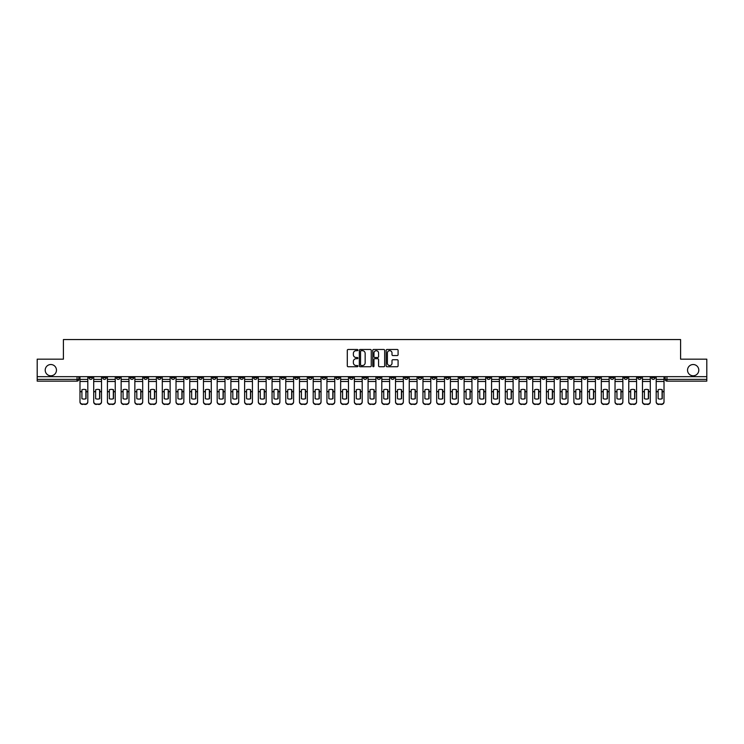 <?xml version="1.0" encoding="UTF-8"?>
<svg xmlns="http://www.w3.org/2000/svg" width="744" height="744" viewBox="0 0 744 744"><rect width="100%" height="100%" fill="white"/><g stroke="black" fill="none" stroke-linecap="round" stroke-linejoin="round"><path stroke-width="1.12" d="M357.929 350.08A0.605 0.605 0 0 0 357.325 349.475L348.155 349.475A0.865 0.865 0 0 0 347.29 350.34L347.29 365.871A0.865 0.865 0 0 0 348.155 366.736L357.325 366.736A0.605 0.605 0 0 0 357.929 366.132A0.605 0.605 0 0 0 357.325 365.527L356.134 365.527A2.762 2.762 0 0 1 353.372 362.765L353.372 361.472A2.762 2.762 0 0 1 356.134 358.71L357.325 358.71A0.605 0.605 0 0 0 357.929 358.106A0.605 0.605 0 0 0 357.325 357.501L356.134 357.501A2.762 2.762 0 0 1 353.372 354.739L353.372 353.447A2.762 2.762 0 0 1 356.134 350.684L357.325 350.684A0.605 0.605 0 0 0 357.929 350.08M687.54 370.149A5.627 5.627 0 0 0 693.166 375.785A5.627 5.627 0 0 0 698.793 370.149A5.627 5.627 0 0 0 693.166 364.523A5.627 5.627 0 0 0 687.54 370.149M45.207 370.149A5.627 5.627 0 0 0 50.834 375.785A5.627 5.627 0 0 0 56.46 370.149A5.627 5.627 0 0 0 50.834 364.523A5.627 5.627 0 0 0 45.207 370.149M637.766 376.659L637.766 377.627L641.281 377.627A1.758 1.758 0 0 1 639.524 379.384A1.758 1.758 0 0 1 637.766 377.627L637.766 376.659M541.734 376.659L541.734 377.627L545.25 377.627A1.758 1.758 0 0 1 543.492 379.384A1.758 1.758 0 0 1 541.734 377.627L541.734 376.659M473.138 376.659L473.138 377.627L476.653 377.627A1.758 1.758 0 0 1 474.895 379.384A1.758 1.758 0 0 1 473.138 377.627L473.138 376.659M459.42 377.627L459.42 376.659L459.42 377.627A1.758 1.758 0 0 0 461.178 379.384A1.758 1.758 0 0 1 459.42 377.627L462.935 377.627A1.758 1.758 0 0 1 461.178 379.384M431.976 376.659L431.976 377.627L435.491 377.627A1.758 1.758 0 0 1 433.733 379.384A1.758 1.758 0 0 1 431.976 377.627L431.976 376.659M418.258 377.627L418.258 376.659L418.258 377.627A1.758 1.758 0 0 0 420.016 379.384A1.758 1.758 0 0 1 418.258 377.627L421.774 377.627A1.758 1.758 0 0 1 420.016 379.384M404.541 377.627L404.541 376.659L404.541 377.627A1.758 1.758 0 0 0 406.298 379.384A1.758 1.758 0 0 1 404.541 377.627L408.056 377.627A1.758 1.758 0 0 1 406.298 379.384A1.758 1.758 0 0 0 408.056 377.627A1.758 1.758 0 0 1 406.298 379.384M363.379 377.627L363.379 376.659L363.379 377.627A1.758 1.758 0 0 0 365.137 379.384A1.758 1.758 0 0 1 363.379 377.627L366.904 377.627A1.758 1.758 0 0 1 365.137 379.384M349.661 376.659L349.661 377.627L353.177 377.627A1.758 1.758 0 0 1 351.419 379.384A1.758 1.758 0 0 1 349.661 377.627L349.661 376.659M335.944 376.659L335.944 377.627L339.459 377.627A1.758 1.758 0 0 1 337.702 379.384A1.758 1.758 0 0 1 335.944 377.627L335.944 376.659M322.226 376.659L322.226 377.627L325.742 377.627A1.758 1.758 0 0 1 323.984 379.384A1.758 1.758 0 0 1 322.226 377.627L322.226 376.659M308.509 377.627L308.509 376.659L308.509 377.627A1.758 1.758 0 0 0 310.267 379.384A1.758 1.758 0 0 1 308.509 377.627L312.024 377.627A1.758 1.758 0 0 1 310.267 379.384M281.065 376.659L281.065 377.627L284.58 377.627A1.758 1.758 0 0 1 282.822 379.384A1.758 1.758 0 0 1 281.065 377.627L281.065 376.659M267.347 377.627L267.347 376.659L267.347 377.627A1.758 1.758 0 0 0 269.105 379.384A1.758 1.758 0 0 1 267.347 377.627L270.863 377.627A1.758 1.758 0 0 1 269.105 379.384A1.758 1.758 0 0 0 270.863 377.627A1.758 1.758 0 0 1 269.105 379.384M185.033 376.659L185.033 377.627L188.548 377.627A1.758 1.758 0 0 1 186.791 379.384A1.758 1.758 0 0 1 185.033 377.627L185.033 376.659M171.315 376.659L171.315 377.627L174.831 377.627A1.758 1.758 0 0 1 173.073 379.384A1.758 1.758 0 0 1 171.315 377.627L171.315 376.659M157.598 376.659L157.598 377.627L161.113 377.627A1.758 1.758 0 0 1 159.356 379.384A1.758 1.758 0 0 1 157.598 377.627L157.598 376.659M130.154 376.659L130.154 377.627L133.678 377.627A1.758 1.758 0 0 1 131.911 379.384A1.758 1.758 0 0 1 130.154 377.627L130.154 376.659M116.436 376.659L116.436 377.627L119.951 377.627A1.758 1.758 0 0 1 118.194 379.384A1.758 1.758 0 0 1 116.436 377.627L116.436 376.659M397.231 355.558A0.865 0.865 0 0 0 398.087 354.693L398.087 350.34A0.865 0.865 0 0 0 397.231 349.475L387.038 349.475A0.865 0.865 0 0 0 386.183 350.34L386.183 365.871A0.865 0.865 0 0 0 387.038 366.736L397.231 366.736A0.865 0.865 0 0 0 398.087 365.871L398.087 360.608A0.865 0.865 0 0 0 397.231 359.743L392.869 359.743A0.865 0.865 0 0 0 392.004 360.608L392.004 363.221A2.306 2.306 0 0 1 389.698 365.527A2.306 2.306 0 0 1 387.392 363.221L387.392 352.991A2.306 2.306 0 0 1 389.698 350.684A2.306 2.306 0 0 1 392.004 352.991L392.004 354.693A0.865 0.865 0 0 0 392.869 355.558L397.231 355.558M37.2 376.659L37.2 359.157L63.407 359.157L63.407 339.552L680.593 339.552L680.593 359.157L706.8 359.157L706.8 376.659L37.2 376.659L37.2 379.384L78.799 379.384L78.799 376.659L78.799 379.384A1.758 1.758 0 0 1 77.041 381.142L37.2 381.142L37.2 379.384M371.247 350.34A0.865 0.865 0 0 0 370.382 349.475L360.198 349.475A0.865 0.865 0 0 0 359.333 350.34L359.333 365.871A0.865 0.865 0 0 0 360.198 366.736L370.382 366.736A0.865 0.865 0 0 0 371.247 365.871L371.247 350.34M373.618 349.475L383.802 349.475A0.865 0.865 0 0 1 384.667 350.34L384.667 365.871A0.865 0.865 0 0 1 383.802 366.736L379.449 366.736A0.865 0.865 0 0 1 378.584 365.871L378.584 359.575A0.865 0.865 0 0 0 377.719 358.71L374.827 358.71A0.865 0.865 0 0 0 373.962 359.575L373.962 366.132A0.605 0.605 0 0 1 373.358 366.736A0.605 0.605 0 0 1 372.753 366.132L372.753 350.34A0.865 0.865 0 0 1 373.618 349.475M665.201 376.659L665.201 379.384L706.8 379.384L706.8 381.142L666.959 381.142A1.758 1.758 0 0 1 665.201 379.384M706.8 376.659L706.8 379.384M654.999 376.659L654.999 377.627A1.758 1.758 0 0 1 653.241 379.384A1.758 1.758 0 0 1 651.484 377.627A1.758 1.758 0 0 0 653.241 379.384A1.758 1.758 0 0 0 654.999 377.627A1.758 1.758 0 0 1 653.241 379.384M651.484 376.659L651.484 377.627L654.999 377.627M641.281 376.659L641.281 377.627M627.564 376.659L627.564 377.627A1.758 1.758 0 0 1 625.806 379.384A1.758 1.758 0 0 1 624.049 377.627L627.564 377.627M624.049 376.659L624.049 377.627M613.846 376.659L613.846 377.627A1.758 1.758 0 0 1 612.089 379.384A1.758 1.758 0 0 1 610.322 377.627L613.846 377.627A1.758 1.758 0 0 1 612.089 379.384A1.758 1.758 0 0 0 613.846 377.627L613.846 376.659M610.322 376.659L610.322 377.627M600.129 376.659L600.129 377.627A1.758 1.758 0 0 1 598.362 379.384A1.758 1.758 0 0 1 596.604 377.627A1.758 1.758 0 0 0 598.362 379.384M596.604 376.659L596.604 377.627L600.129 377.627M586.402 376.659L586.402 377.627A1.758 1.758 0 0 1 584.644 379.384A1.758 1.758 0 0 1 582.887 377.627L586.402 377.627A1.758 1.758 0 0 1 584.644 379.384A1.758 1.758 0 0 0 586.402 377.627M582.887 376.659L582.887 377.627M572.685 376.659L572.685 377.627A1.758 1.758 0 0 1 570.927 379.384A1.758 1.758 0 0 1 569.169 377.627A1.758 1.758 0 0 0 570.927 379.384M569.169 376.659L569.169 377.627L572.685 377.627M558.967 376.659L558.967 377.627A1.758 1.758 0 0 1 557.21 379.384A1.758 1.758 0 0 1 555.452 377.627L558.967 377.627M555.452 376.659L555.452 377.627M545.25 376.659L545.25 377.627A1.758 1.758 0 0 1 543.492 379.384A1.758 1.758 0 0 0 545.25 377.627M531.532 376.659L531.532 377.627A1.758 1.758 0 0 1 529.774 379.384A1.758 1.758 0 0 1 528.008 377.627L531.532 377.627M528.008 376.659L528.008 377.627M517.805 376.659L517.805 377.627A1.758 1.758 0 0 1 516.048 379.384A1.758 1.758 0 0 1 514.29 377.627L517.805 377.627M514.29 376.659L514.29 377.627M504.088 376.659L504.088 377.627A1.758 1.758 0 0 1 502.33 379.384A1.758 1.758 0 0 1 500.573 377.627A1.758 1.758 0 0 0 502.33 379.384M500.573 376.659L500.573 377.627L504.088 377.627M490.37 376.659L490.37 377.627A1.758 1.758 0 0 1 488.613 379.384A1.758 1.758 0 0 1 486.855 377.627L490.37 377.627M486.855 376.659L486.855 377.627M476.653 376.659L476.653 377.627L476.653 376.659M462.935 376.659L462.935 377.627M449.218 376.659L449.218 377.627A1.758 1.758 0 0 1 447.451 379.384A1.758 1.758 0 0 1 445.693 377.627L449.218 377.627A1.758 1.758 0 0 1 447.451 379.384A1.758 1.758 0 0 0 449.218 377.627L449.218 376.659M445.693 376.659L445.693 377.627M435.491 376.659L435.491 377.627A1.758 1.758 0 0 1 433.733 379.384A1.758 1.758 0 0 0 435.491 377.627L435.491 376.659M421.774 376.659L421.774 377.627L421.774 376.659M408.056 376.659L408.056 377.627M394.339 376.659L394.339 377.627A1.758 1.758 0 0 1 392.581 379.384A1.758 1.758 0 0 1 390.823 377.627L394.339 377.627A1.758 1.758 0 0 1 392.581 379.384A1.758 1.758 0 0 0 394.339 377.627M390.823 376.659L390.823 377.627M380.621 376.659L380.621 377.627A1.758 1.758 0 0 1 378.863 379.384A1.758 1.758 0 0 1 377.096 377.627A1.758 1.758 0 0 0 378.863 379.384A1.758 1.758 0 0 0 380.621 377.627A1.758 1.758 0 0 1 378.863 379.384M377.096 376.659L377.096 377.627L380.621 377.627M366.904 376.659L366.904 377.627L366.904 376.659M353.177 376.659L353.177 377.627L353.177 376.659M339.459 376.659L339.459 377.627A1.758 1.758 0 0 1 337.702 379.384A1.758 1.758 0 0 0 339.459 377.627L339.459 376.659M325.742 376.659L325.742 377.627A1.758 1.758 0 0 1 323.984 379.384A1.758 1.758 0 0 0 325.742 377.627M312.024 376.659L312.024 377.627L312.024 376.659M298.307 376.659L298.307 377.627A1.758 1.758 0 0 1 296.549 379.384A1.758 1.758 0 0 1 294.782 377.627A1.758 1.758 0 0 0 296.549 379.384M294.782 376.659L294.782 377.627L298.307 377.627M284.58 376.659L284.58 377.627A1.758 1.758 0 0 1 282.822 379.384A1.758 1.758 0 0 0 284.58 377.627L284.58 376.659M270.863 376.659L270.863 377.627M257.145 376.659L257.145 377.627A1.758 1.758 0 0 1 255.387 379.384A1.758 1.758 0 0 1 253.63 377.627L257.145 377.627M253.63 376.659L253.63 377.627M243.428 376.659L243.428 377.627A1.758 1.758 0 0 1 241.67 379.384A1.758 1.758 0 0 1 239.912 377.627L243.428 377.627M239.912 376.659L239.912 377.627M229.71 376.659L229.71 377.627A1.758 1.758 0 0 1 227.952 379.384A1.758 1.758 0 0 1 226.195 377.627L229.71 377.627M226.195 376.659L226.195 377.627M215.993 376.659L215.993 377.627A1.758 1.758 0 0 1 214.226 379.384A1.758 1.758 0 0 1 212.468 377.627L215.993 377.627M212.468 376.659L212.468 377.627M202.266 376.659L202.266 377.627A1.758 1.758 0 0 1 200.508 379.384A1.758 1.758 0 0 1 198.75 377.627L202.266 377.627M198.75 376.659L198.75 377.627M188.548 376.659L188.548 377.627L188.548 376.659M174.831 376.659L174.831 377.627M161.113 376.659L161.113 377.627L161.113 376.659M147.396 376.659L147.396 377.627A1.758 1.758 0 0 1 145.638 379.384A1.758 1.758 0 0 1 143.871 377.627L147.396 377.627M143.871 376.659L143.871 377.627M133.678 376.659L133.678 377.627M119.951 376.659L119.951 377.627L119.951 376.659M106.234 376.659L106.234 377.627A1.758 1.758 0 0 1 104.476 379.384A1.758 1.758 0 0 1 102.719 377.627L106.234 377.627M102.719 376.659L102.719 377.627M89.001 376.659L89.001 377.627L92.516 377.627L92.516 376.659L92.516 377.627A1.758 1.758 0 0 1 90.759 379.384A1.758 1.758 0 0 1 89.001 377.627A1.758 1.758 0 0 0 90.759 379.384M77.041 381.142A1.758 1.758 0 0 0 78.799 379.384A1.758 1.758 0 0 1 77.041 381.142L77.041 376.659M361.147 350.684A0.605 0.605 0 0 0 360.542 351.289L360.542 364.923A0.605 0.605 0 0 0 361.147 365.527L362.393 365.527A2.762 2.762 0 0 0 365.155 362.765L365.155 353.447A2.762 2.762 0 0 0 362.393 350.684L361.147 350.684M378.584 353.037A2.306 2.306 0 0 0 376.269 350.722A2.306 2.306 0 0 0 373.962 353.037L373.962 356.636A0.865 0.865 0 0 0 374.827 357.501L377.719 357.501A0.865 0.865 0 0 0 378.584 356.636L378.584 353.037M85.876 398.765L85.876 389.67M83.895 389.372A5.45 4.799 180 0 1 85.876 389.726M79.98 392.116L79.98 401.583A2.641 2.502 0 0 0 82.621 404.085L85.169 404.085A2.641 2.502 0 0 0 87.811 401.583L87.811 401.946A2.641 2.502 180 0 1 85.169 404.448L85.169 404.085M83.895 399.082A5.45 5.171 180 0 0 85.876 398.7M86.053 391.753L86.053 389.726A5.45 4.799 180 0 0 83.988 389.372A5.45 4.799 180 0 0 81.924 389.726L81.924 398.7A5.45 5.171 180 0 0 86.053 398.7L86.053 391.753L87.811 391.753L87.811 401.583M87.811 376.659L87.811 391.753M79.98 376.659L79.98 401.583M82.621 404.085L85.169 404.448M82.621 404.448A2.641 2.502 180 0 1 79.98 401.946M99.594 398.765L99.594 389.67M97.613 389.372A5.45 4.799 180 0 1 99.594 389.726M93.707 392.116L93.707 401.583A2.641 2.502 0 0 0 96.339 404.085L98.896 404.085A2.641 2.502 0 0 0 101.528 401.583L101.528 401.946A2.641 2.502 180 0 1 98.896 404.448L98.896 404.085M97.613 399.082A5.45 5.171 180 0 0 99.594 398.7M113.311 398.765L113.311 389.67M111.34 389.372A5.45 4.799 180 0 1 113.311 389.726M107.424 392.116L107.424 401.583A2.641 2.502 0 0 0 110.066 404.085L112.614 404.085A2.641 2.502 0 0 0 115.246 401.583L115.246 401.946A2.641 2.502 180 0 1 112.614 404.448L112.614 404.085M111.34 399.082A5.45 5.171 180 0 0 113.311 398.7M127.038 398.765L127.038 389.67M125.057 389.372A5.45 4.799 180 0 1 127.038 389.726M121.142 392.116L121.142 401.583A2.641 2.502 0 0 0 123.783 404.085L126.331 404.085A2.641 2.502 0 0 0 128.972 401.583L128.972 401.946A2.641 2.502 180 0 1 126.331 404.448L126.331 404.085M125.057 399.082A5.45 5.171 180 0 0 127.038 398.7M99.77 391.753L99.77 389.726A5.45 4.799 180 0 0 97.706 389.372A5.45 4.799 180 0 0 95.641 389.726L95.641 398.7A5.45 5.171 180 0 0 99.77 398.7L99.77 391.753L101.528 391.753L101.528 401.583M101.528 376.659L101.528 391.753M93.707 376.659L93.707 401.583M96.339 404.085L98.896 404.448M96.339 404.448A2.641 2.502 180 0 1 93.707 401.946M113.488 391.753L113.488 389.726A5.45 4.799 180 0 0 111.423 389.372A5.45 4.799 180 0 0 109.359 389.726L109.359 398.7A5.45 5.171 180 0 0 113.488 398.7L113.488 391.753L115.246 391.753L115.246 401.583M115.246 376.659L115.246 391.753M107.424 376.659L107.424 401.583M110.066 404.085L112.614 404.448M110.066 404.448A2.641 2.502 180 0 1 107.424 401.946M127.205 391.753L127.205 389.726A5.45 4.799 180 0 0 125.141 389.372A5.45 4.799 180 0 0 123.076 389.726L123.076 398.7A5.45 5.171 180 0 0 127.205 398.7L127.205 391.753L128.972 391.753L128.972 401.583M128.972 376.659L128.972 391.753M121.142 376.659L121.142 401.583M123.783 404.085L126.331 404.448M123.783 404.448A2.641 2.502 180 0 1 121.142 401.946M140.756 398.765L140.756 389.67M138.775 389.372A5.45 4.799 180 0 1 140.756 389.726M134.859 392.116L134.859 401.583A2.641 2.502 0 0 0 137.5 404.085L140.049 404.085A2.641 2.502 0 0 0 142.69 401.583L142.69 401.946A2.641 2.502 180 0 1 140.049 404.448L140.049 404.085M138.775 399.082A5.45 5.171 180 0 0 140.756 398.7M154.473 398.765L154.473 389.67M152.492 389.372A5.45 4.799 180 0 1 154.473 389.726M148.577 392.116L148.577 401.583A2.641 2.502 0 0 0 151.218 404.085L153.766 404.085A2.641 2.502 0 0 0 156.407 401.583L156.407 401.946A2.641 2.502 180 0 1 153.766 404.448L153.766 404.085M152.492 399.082A5.45 5.171 180 0 0 154.473 398.7M140.932 391.753L140.932 389.726A5.45 4.799 180 0 0 138.858 389.372A5.45 4.799 180 0 0 136.794 389.726L136.794 398.7A5.45 5.171 180 0 0 140.932 398.7L140.932 391.753L142.69 391.753L142.69 401.583M142.69 376.659L142.69 391.753M134.859 376.659L134.859 401.583M137.5 404.085L140.049 404.448M137.5 404.448A2.641 2.502 180 0 1 134.859 401.946M154.65 391.753L154.65 389.726A5.45 4.799 180 0 0 152.585 389.372A5.45 4.799 180 0 0 150.511 389.726L150.511 398.7A5.45 5.171 180 0 0 154.65 398.7L154.65 391.753L156.407 391.753L156.407 401.583M156.407 376.659L156.407 391.753M148.577 376.659L148.577 401.583M151.218 404.085L153.766 404.448M151.218 404.448A2.641 2.502 180 0 1 148.577 401.946M168.191 398.765L168.191 389.67M166.21 389.372A5.45 4.799 180 0 1 168.191 389.726M162.304 392.116L162.304 401.583A2.641 2.502 0 0 0 164.935 404.085L167.484 404.085A2.641 2.502 0 0 0 170.125 401.583L170.125 401.946A2.641 2.502 180 0 1 167.484 404.448L167.484 404.085M166.21 399.082A5.45 5.171 180 0 0 168.191 398.7M181.908 398.765L181.908 389.67M179.936 389.372A5.45 4.799 180 0 1 181.908 389.726M176.021 392.116L176.021 401.583A2.641 2.502 0 0 0 178.653 404.085L181.21 404.085A2.641 2.502 0 0 0 183.842 401.583L183.842 401.946A2.641 2.502 180 0 1 181.21 404.448L181.21 404.085M179.936 399.082A5.45 5.171 180 0 0 181.908 398.7M195.626 398.765L195.626 389.67M193.654 389.372A5.45 4.799 180 0 1 195.626 389.726M189.739 392.116L189.739 401.583A2.641 2.502 0 0 0 192.38 404.085L194.928 404.085A2.641 2.502 0 0 0 197.56 401.583L197.56 401.946A2.641 2.502 180 0 1 194.928 404.448L194.928 404.085M193.654 399.082A5.45 5.171 180 0 0 195.626 398.7M209.352 398.765L209.352 389.67M207.371 389.372A5.45 4.799 180 0 1 209.352 389.726M203.456 392.116L203.456 401.583A2.641 2.502 0 0 0 206.097 404.085L208.645 404.085A2.641 2.502 0 0 0 211.287 401.583L211.287 401.946A2.641 2.502 180 0 1 208.645 404.448L208.645 404.085M207.371 399.082A5.45 5.171 180 0 0 209.352 398.7M223.07 398.765L223.07 389.67M221.089 389.372A5.45 4.799 180 0 1 223.07 389.726M217.174 392.116L217.174 401.583A2.641 2.502 0 0 0 219.815 404.085L222.363 404.085A2.641 2.502 0 0 0 225.004 401.583L225.004 401.946A2.641 2.502 180 0 1 222.363 404.448L222.363 404.085M221.089 399.082A5.45 5.171 180 0 0 223.07 398.7M236.787 398.765L236.787 389.67M234.806 389.372A5.45 4.799 180 0 1 236.787 389.726M230.891 392.116L230.891 401.583A2.641 2.502 0 0 0 233.532 404.085L236.081 404.085A2.641 2.502 0 0 0 238.722 401.583L238.722 401.946A2.641 2.502 180 0 1 236.081 404.448L236.081 404.085M234.806 399.082A5.45 5.171 180 0 0 236.787 398.7M250.505 398.765L250.505 389.67M248.524 389.372A5.45 4.799 180 0 1 250.505 389.726M244.618 392.116L244.618 401.583A2.641 2.502 0 0 0 247.25 404.085L249.807 404.085A2.641 2.502 0 0 0 252.439 401.583L252.439 401.946A2.641 2.502 180 0 1 249.807 404.448L249.807 404.085M248.524 399.082A5.45 5.171 180 0 0 250.505 398.7M264.222 398.765L264.222 389.67M262.251 389.372A5.45 4.799 180 0 1 264.222 389.726M258.335 392.116L258.335 401.583A2.641 2.502 0 0 0 260.967 404.085L263.525 404.085A2.641 2.502 0 0 0 266.157 401.583L266.157 401.946A2.641 2.502 180 0 1 263.525 404.448L263.525 404.085M262.251 399.082A5.45 5.171 180 0 0 264.222 398.7M168.367 391.753L168.367 389.726A5.45 4.799 180 0 0 166.303 389.372A5.45 4.799 180 0 0 164.238 389.726L164.238 398.7A5.45 5.171 180 0 0 168.367 398.7L168.367 391.753L170.125 391.753L170.125 401.583M170.125 376.659L170.125 391.753M162.304 376.659L162.304 401.583M164.935 404.085L167.484 404.448M164.935 404.448A2.641 2.502 180 0 1 162.304 401.946M182.085 391.753L182.085 389.726A5.45 4.799 180 0 0 180.02 389.372A5.45 4.799 180 0 0 177.956 389.726L177.956 398.7A5.45 5.171 180 0 0 182.085 398.7L182.085 391.753L183.842 391.753L183.842 401.583M183.842 376.659L183.842 391.753M176.021 376.659L176.021 401.583M178.653 404.085L181.21 404.448M178.653 404.448A2.641 2.502 180 0 1 176.021 401.946M195.802 391.753L195.802 389.726A5.45 4.799 180 0 0 193.738 389.372A5.45 4.799 180 0 0 191.673 389.726L191.673 398.7A5.45 5.171 180 0 0 195.802 398.7L195.802 391.753L197.56 391.753L197.56 401.583M197.56 376.659L197.56 391.753M189.739 376.659L189.739 401.583M192.38 404.085L194.928 404.448M192.38 404.448A2.641 2.502 180 0 1 189.739 401.946M209.529 391.753L209.529 389.726A5.45 4.799 180 0 0 207.455 389.372A5.45 4.799 180 0 0 205.391 389.726L205.391 398.7A5.45 5.171 180 0 0 209.529 398.7L209.529 391.753L211.287 391.753L211.287 401.583M211.287 376.659L211.287 391.753M203.456 376.659L203.456 401.583M206.097 404.085L208.645 404.448M206.097 404.448A2.641 2.502 180 0 1 203.456 401.946M223.247 391.753L223.247 389.726A5.45 4.799 180 0 0 221.182 389.372A5.45 4.799 180 0 0 219.108 389.726L219.108 398.7A5.45 5.171 180 0 0 223.247 398.7L223.247 391.753L225.004 391.753L225.004 401.583M225.004 376.659L225.004 391.753M217.174 376.659L217.174 401.583M219.815 404.085L222.363 404.448M219.815 404.448A2.641 2.502 180 0 1 217.174 401.946M236.964 391.753L236.964 389.726A5.45 4.799 180 0 0 234.899 389.372A5.45 4.799 180 0 0 232.826 389.726L232.826 398.7A5.45 5.171 180 0 0 236.964 398.7L236.964 391.753L238.722 391.753L238.722 401.583M238.722 376.659L238.722 391.753M230.891 376.659L230.891 401.583M233.532 404.085L236.081 404.448M233.532 404.448A2.641 2.502 180 0 1 230.891 401.946M250.682 391.753L250.682 389.726A5.45 4.799 180 0 0 248.617 389.372A5.45 4.799 180 0 0 246.552 389.726L246.552 398.7A5.45 5.171 180 0 0 250.682 398.7L250.682 391.753L252.439 391.753L252.439 401.583M252.439 376.659L252.439 391.753M244.618 376.659L244.618 401.583M247.25 404.085L249.807 404.448M247.25 404.448A2.641 2.502 180 0 1 244.618 401.946M264.399 391.753L264.399 389.726A5.45 4.799 180 0 0 262.334 389.372A5.45 4.799 180 0 0 260.27 389.726L260.27 398.7A5.45 5.171 180 0 0 264.399 398.7L264.399 391.753L266.157 391.753L266.157 401.583M266.157 376.659L266.157 391.753M258.335 376.659L258.335 401.583M260.967 404.085L263.525 404.448M260.967 404.448A2.641 2.502 180 0 1 258.335 401.946M277.949 398.765L277.949 389.67M275.968 389.372A5.45 4.799 180 0 1 277.949 389.726M272.053 392.116L272.053 401.583A2.641 2.502 0 0 0 274.694 404.085L277.242 404.085A2.641 2.502 0 0 0 279.884 401.583L279.884 401.946A2.641 2.502 180 0 1 277.242 404.448L277.242 404.085M275.968 399.082A5.45 5.171 180 0 0 277.949 398.7M291.667 398.765L291.667 389.67M289.686 389.372A5.45 4.799 180 0 1 291.667 389.726M285.77 392.116L285.77 401.583A2.641 2.502 0 0 0 288.412 404.085L290.96 404.085A2.641 2.502 0 0 0 293.601 401.583L293.601 401.946A2.641 2.502 180 0 1 290.96 404.448L290.96 404.085M289.686 399.082A5.45 5.171 180 0 0 291.667 398.7M305.384 398.765L305.384 389.67M303.403 389.372A5.45 4.799 180 0 1 305.384 389.726M299.488 392.116L299.488 401.583A2.641 2.502 0 0 0 302.129 404.085L304.677 404.085A2.641 2.502 0 0 0 307.319 401.583L307.319 401.946A2.641 2.502 180 0 1 304.677 404.448L304.677 404.085M303.403 399.082A5.45 5.171 180 0 0 305.384 398.7M319.102 398.765L319.102 389.67M317.121 389.372A5.45 4.799 180 0 1 319.102 389.726M313.205 392.116L313.205 401.583A2.641 2.502 0 0 0 315.847 404.085L318.395 404.085A2.641 2.502 0 0 0 321.036 401.583L321.036 401.946A2.641 2.502 180 0 1 318.395 404.448L318.395 404.085M317.121 399.082A5.45 5.171 180 0 0 319.102 398.7M332.819 398.765L332.819 389.67M330.838 389.372A5.45 4.799 180 0 1 332.819 389.726M326.932 392.116L326.932 401.583A2.641 2.502 0 0 0 329.564 404.085L332.122 404.085A2.641 2.502 0 0 0 334.754 401.583L334.754 401.946A2.641 2.502 180 0 1 332.122 404.448L332.122 404.085M330.838 399.082A5.45 5.171 180 0 0 332.819 398.7M346.537 398.765L346.537 389.67M344.565 389.372A5.45 4.799 180 0 1 346.537 389.726M340.65 392.116L340.65 401.583A2.641 2.502 0 0 0 343.291 404.085L345.839 404.085A2.641 2.502 0 0 0 348.471 401.583L348.471 401.946A2.641 2.502 180 0 1 345.839 404.448L345.839 404.085M344.565 399.082A5.45 5.171 180 0 0 346.537 398.7M360.263 398.765L360.263 389.67M358.283 389.372A5.45 4.799 180 0 1 360.263 389.726M354.367 392.116L354.367 401.583A2.641 2.502 0 0 0 357.008 404.085L359.557 404.085A2.641 2.502 0 0 0 362.198 401.583L362.198 401.946A2.641 2.502 180 0 1 359.557 404.448L359.557 404.085M358.283 399.082A5.45 5.171 180 0 0 360.263 398.7M373.981 398.765L373.981 389.67M372 389.372A5.45 4.799 180 0 1 373.981 389.726M368.085 392.116L368.085 401.583A2.641 2.502 0 0 0 370.726 404.085L373.274 404.085A2.641 2.502 0 0 0 375.915 401.583L375.915 401.946A2.641 2.502 180 0 1 373.274 404.448L373.274 404.085M372 399.082A5.45 5.171 180 0 0 373.981 398.7M387.698 398.765L387.698 389.67M385.718 389.372A5.45 4.799 180 0 1 387.698 389.726M381.802 392.116L381.802 401.583A2.641 2.502 0 0 0 384.443 404.085L386.992 404.085A2.641 2.502 0 0 0 389.633 401.583L389.633 401.946A2.641 2.502 180 0 1 386.992 404.448L386.992 404.085M385.718 399.082A5.45 5.171 180 0 0 387.698 398.7M401.416 398.765L401.416 389.67M399.435 389.372A5.45 4.799 180 0 1 401.416 389.726M395.529 392.116L395.529 401.583A2.641 2.502 0 0 0 398.161 404.085L400.709 404.085A2.641 2.502 0 0 0 403.35 401.583L403.35 401.946A2.641 2.502 180 0 1 400.709 404.448L400.709 404.085M399.435 399.082A5.45 5.171 180 0 0 401.416 398.7M415.133 398.765L415.133 389.67M413.162 389.372A5.45 4.799 180 0 1 415.133 389.726M409.247 392.116L409.247 401.583A2.641 2.502 0 0 0 411.878 404.085L414.436 404.085A2.641 2.502 0 0 0 417.068 401.583L417.068 401.946A2.641 2.502 180 0 1 414.436 404.448L414.436 404.085M413.162 399.082A5.45 5.171 180 0 0 415.133 398.7M428.851 398.765L428.851 389.67M426.879 389.372A5.45 4.799 180 0 1 428.851 389.726M422.964 392.116L422.964 401.583A2.641 2.502 0 0 0 425.605 404.085L428.153 404.085A2.641 2.502 0 0 0 430.795 401.583L430.795 401.946A2.641 2.502 180 0 1 428.153 404.448L428.153 404.085M426.879 399.082A5.45 5.171 180 0 0 428.851 398.7M442.578 398.765L442.578 389.67M440.597 389.372A5.45 4.799 180 0 1 442.578 389.726M436.682 392.116L436.682 401.583A2.641 2.502 0 0 0 439.323 404.085L441.871 404.085A2.641 2.502 0 0 0 444.512 401.583L444.512 401.946A2.641 2.502 180 0 1 441.871 404.448L441.871 404.085M440.597 399.082A5.45 5.171 180 0 0 442.578 398.7M456.295 398.765L456.295 389.67M454.314 389.372A5.45 4.799 180 0 1 456.295 389.726M450.399 392.116L450.399 401.583A2.641 2.502 0 0 0 453.04 404.085L455.588 404.085A2.641 2.502 0 0 0 458.23 401.583L458.23 401.946A2.641 2.502 180 0 1 455.588 404.448L455.588 404.085M454.314 399.082A5.45 5.171 180 0 0 456.295 398.7M470.013 398.765L470.013 389.67M468.032 389.372A5.45 4.799 180 0 1 470.013 389.726M464.117 392.116L464.117 401.583A2.641 2.502 0 0 0 466.758 404.085L469.306 404.085A2.641 2.502 0 0 0 471.947 401.583L471.947 401.946A2.641 2.502 180 0 1 469.306 404.448L469.306 404.085M468.032 399.082A5.45 5.171 180 0 0 470.013 398.7M278.117 391.753L278.117 389.726A5.45 4.799 180 0 0 276.052 389.372A5.45 4.799 180 0 0 273.987 389.726L273.987 398.7A5.45 5.171 180 0 0 278.117 398.7L278.117 391.753L279.884 391.753L279.884 401.583M279.884 376.659L279.884 391.753M272.053 376.659L272.053 401.583M274.694 404.085L277.242 404.448M274.694 404.448A2.641 2.502 180 0 1 272.053 401.946M291.843 391.753L291.843 389.726A5.45 4.799 180 0 0 289.769 389.372A5.45 4.799 180 0 0 287.705 389.726L287.705 398.7A5.45 5.171 180 0 0 291.843 398.7L291.843 391.753L293.601 391.753L293.601 401.583M293.601 376.659L293.601 391.753M285.77 376.659L285.77 401.583M288.412 404.085L290.96 404.448M288.412 404.448A2.641 2.502 180 0 1 285.77 401.946M305.561 391.753L305.561 389.726A5.45 4.799 180 0 0 303.496 389.372A5.45 4.799 180 0 0 301.422 389.726L301.422 398.7A5.45 5.171 180 0 0 305.561 398.7L305.561 391.753L307.319 391.753L307.319 401.583M307.319 376.659L307.319 391.753M299.488 376.659L299.488 401.583M302.129 404.085L304.677 404.448M302.129 404.448A2.641 2.502 180 0 1 299.488 401.946M319.278 391.753L319.278 389.726A5.45 4.799 180 0 0 317.214 389.372A5.45 4.799 180 0 0 315.149 389.726L315.149 398.7A5.45 5.171 180 0 0 319.278 398.7L319.278 391.753L321.036 391.753L321.036 401.583M321.036 376.659L321.036 391.753M313.205 376.659L313.205 401.583M315.847 404.085L318.395 404.448M315.847 404.448A2.641 2.502 180 0 1 313.205 401.946M332.996 391.753L332.996 389.726A5.45 4.799 180 0 0 330.931 389.372A5.45 4.799 180 0 0 328.867 389.726L328.867 398.7A5.45 5.171 180 0 0 332.996 398.7L332.996 391.753L334.754 391.753L334.754 401.583M334.754 376.659L334.754 391.753M326.932 376.659L326.932 401.583M329.564 404.085L332.122 404.448M329.564 404.448A2.641 2.502 180 0 1 326.932 401.946M346.713 391.753L346.713 389.726A5.45 4.799 180 0 0 344.649 389.372A5.45 4.799 180 0 0 342.584 389.726L342.584 398.7A5.45 5.171 180 0 0 346.713 398.7L346.713 391.753L348.471 391.753L348.471 401.583M348.471 376.659L348.471 391.753M340.65 376.659L340.65 401.583M343.291 404.085L345.839 404.448M343.291 404.448A2.641 2.502 180 0 1 340.65 401.946M360.44 391.753L360.44 389.726A5.45 4.799 180 0 0 358.366 389.372A5.45 4.799 180 0 0 356.302 389.726L356.302 398.7A5.45 5.171 180 0 0 360.44 398.7L360.44 391.753L362.198 391.753L362.198 401.583M362.198 376.659L362.198 391.753M354.367 376.659L354.367 401.583M357.008 404.085L359.557 404.448M357.008 404.448A2.641 2.502 180 0 1 354.367 401.946M374.158 391.753L374.158 389.726A5.45 4.799 180 0 0 372.084 389.372A5.45 4.799 180 0 0 370.019 389.726L370.019 398.7A5.45 5.171 180 0 0 374.158 398.7L374.158 391.753L375.915 391.753L375.915 401.583M375.915 376.659L375.915 391.753M368.085 376.659L368.085 401.583M370.726 404.085L373.274 404.448M370.726 404.448A2.641 2.502 180 0 1 368.085 401.946M387.875 391.753L387.875 389.726A5.45 4.799 180 0 0 385.811 389.372A5.45 4.799 180 0 0 383.737 389.726L383.737 398.7A5.45 5.171 180 0 0 387.875 398.7L387.875 391.753L389.633 391.753L389.633 401.583M389.633 376.659L389.633 391.753M381.802 376.659L381.802 401.583M384.443 404.085L386.992 404.448M384.443 404.448A2.641 2.502 180 0 1 381.802 401.946M401.593 391.753L401.593 389.726A5.45 4.799 180 0 0 399.528 389.372A5.45 4.799 180 0 0 397.463 389.726L397.463 398.7A5.45 5.171 180 0 0 401.593 398.7L401.593 391.753L403.35 391.753L403.35 401.583M403.35 376.659L403.35 391.753M395.529 376.659L395.529 401.583M398.161 404.085L400.709 404.448M398.161 404.448A2.641 2.502 180 0 1 395.529 401.946M415.31 391.753L415.31 389.726A5.45 4.799 180 0 0 413.246 389.372A5.45 4.799 180 0 0 411.181 389.726L411.181 398.7A5.45 5.171 180 0 0 415.31 398.7L415.31 391.753L417.068 391.753L417.068 401.583M417.068 376.659L417.068 391.753M409.247 376.659L409.247 401.583M411.878 404.085L414.436 404.448M411.878 404.448A2.641 2.502 180 0 1 409.247 401.946M429.028 391.753L429.028 389.726A5.45 4.799 180 0 0 426.963 389.372A5.45 4.799 180 0 0 424.898 389.726L424.898 398.7A5.45 5.171 180 0 0 429.028 398.7L429.028 391.753L430.795 391.753L430.795 401.583M430.795 376.659L430.795 391.753M422.964 376.659L422.964 401.583M425.605 404.085L428.153 404.448M425.605 404.448A2.641 2.502 180 0 1 422.964 401.946M442.754 391.753L442.754 389.726A5.45 4.799 180 0 0 440.681 389.372A5.45 4.799 180 0 0 438.616 389.726L438.616 398.7A5.45 5.171 180 0 0 442.754 398.7L442.754 391.753L444.512 391.753L444.512 401.583M444.512 376.659L444.512 391.753M436.682 376.659L436.682 401.583M439.323 404.085L441.871 404.448M439.323 404.448A2.641 2.502 180 0 1 436.682 401.946M456.472 391.753L456.472 389.726A5.45 4.799 180 0 0 454.407 389.372A5.45 4.799 180 0 0 452.333 389.726L452.333 398.7A5.45 5.171 180 0 0 456.472 398.7L456.472 391.753L458.23 391.753L458.23 401.583M458.23 376.659L458.23 391.753M450.399 376.659L450.399 401.583M453.04 404.085L455.588 404.448M453.04 404.448A2.641 2.502 180 0 1 450.399 401.946M470.189 391.753L470.189 389.726A5.45 4.799 180 0 0 468.125 389.372A5.45 4.799 180 0 0 466.051 389.726L466.051 398.7A5.45 5.171 180 0 0 470.189 398.7L470.189 391.753L471.947 391.753L471.947 401.583M471.947 376.659L471.947 391.753M464.117 376.659L464.117 401.583M466.758 404.085L469.306 404.448M466.758 404.448A2.641 2.502 180 0 1 464.117 401.946M483.73 398.765L483.73 389.67M481.749 389.372A5.45 4.799 180 0 1 483.73 389.726M477.843 392.116L477.843 401.583A2.641 2.502 0 0 0 480.475 404.085L483.033 404.085A2.641 2.502 0 0 0 485.665 401.583L485.665 401.946A2.641 2.502 180 0 1 483.033 404.448L483.033 404.085M481.749 399.082A5.45 5.171 180 0 0 483.73 398.7M483.907 391.753L483.907 389.726A5.45 4.799 180 0 0 481.842 389.372A5.45 4.799 180 0 0 479.778 389.726L479.778 398.7A5.45 5.171 180 0 0 483.907 398.7L483.907 391.753L485.665 391.753L485.665 401.583M485.665 376.659L485.665 391.753M477.843 376.659L477.843 401.583M480.475 404.085L483.033 404.448M480.475 404.448A2.641 2.502 180 0 1 477.843 401.946M497.448 398.765L497.448 389.67M495.476 389.372A5.45 4.799 180 0 1 497.448 389.726M491.561 392.116L491.561 401.583A2.641 2.502 0 0 0 494.193 404.085L496.75 404.085A2.641 2.502 0 0 0 499.382 401.583L499.382 401.946A2.641 2.502 180 0 1 496.75 404.448L496.75 404.085M495.476 399.082A5.45 5.171 180 0 0 497.448 398.7M497.624 391.753L497.624 389.726A5.45 4.799 180 0 0 495.56 389.372A5.45 4.799 180 0 0 493.495 389.726L493.495 398.7A5.45 5.171 180 0 0 497.624 398.7L497.624 391.753L499.382 391.753L499.382 401.583M499.382 376.659L499.382 391.753M491.561 376.659L491.561 401.583M494.193 404.085L496.75 404.448M494.193 404.448A2.641 2.502 180 0 1 491.561 401.946M511.175 398.765L511.175 389.67M509.194 389.372A5.45 4.799 180 0 1 511.175 389.726M505.278 392.116L505.278 401.583A2.641 2.502 0 0 0 507.92 404.085L510.468 404.085A2.641 2.502 0 0 0 513.109 401.583L513.109 401.946A2.641 2.502 180 0 1 510.468 404.448L510.468 404.085M509.194 399.082A5.45 5.171 180 0 0 511.175 398.7M511.342 391.753L511.342 389.726A5.45 4.799 180 0 0 509.277 389.372A5.45 4.799 180 0 0 507.213 389.726L507.213 398.7A5.45 5.171 180 0 0 511.342 398.7L511.342 391.753L513.109 391.753L513.109 401.583M513.109 376.659L513.109 391.753M505.278 376.659L505.278 401.583M507.92 404.085L510.468 404.448M507.92 404.448A2.641 2.502 180 0 1 505.278 401.946M524.892 398.765L524.892 389.67M522.911 389.372A5.45 4.799 180 0 1 524.892 389.726M518.996 392.116L518.996 401.583A2.641 2.502 0 0 0 521.637 404.085L524.185 404.085A2.641 2.502 0 0 0 526.826 401.583L526.826 401.946A2.641 2.502 180 0 1 524.185 404.448L524.185 404.085M522.911 399.082A5.45 5.171 180 0 0 524.892 398.7M525.069 391.753L525.069 389.726A5.45 4.799 180 0 0 522.995 389.372A5.45 4.799 180 0 0 520.93 389.726L520.93 398.7A5.45 5.171 180 0 0 525.069 398.7L525.069 391.753L526.826 391.753L526.826 401.583M526.826 376.659L526.826 391.753M518.996 376.659L518.996 401.583M521.637 404.085L524.185 404.448M521.637 404.448A2.641 2.502 180 0 1 518.996 401.946M538.61 398.765L538.61 389.67M536.629 389.372A5.45 4.799 180 0 1 538.61 389.726M532.713 392.116L532.713 401.583A2.641 2.502 0 0 0 535.355 404.085L537.903 404.085A2.641 2.502 0 0 0 540.544 401.583L540.544 401.946A2.641 2.502 180 0 1 537.903 404.448L537.903 404.085M536.629 399.082A5.45 5.171 180 0 0 538.61 398.7M538.786 391.753L538.786 389.726A5.45 4.799 180 0 0 536.722 389.372A5.45 4.799 180 0 0 534.648 389.726L534.648 398.7A5.45 5.171 180 0 0 538.786 398.7L538.786 391.753L540.544 391.753L540.544 401.583M540.544 376.659L540.544 391.753M532.713 376.659L532.713 401.583M535.355 404.085L537.903 404.448M535.355 404.448A2.641 2.502 180 0 1 532.713 401.946M552.327 398.765L552.327 389.67M550.346 389.372A5.45 4.799 180 0 1 552.327 389.726M546.44 392.116L546.44 401.583A2.641 2.502 0 0 0 549.072 404.085L551.62 404.085A2.641 2.502 0 0 0 554.261 401.583L554.261 401.946A2.641 2.502 180 0 1 551.62 404.448L551.62 404.085M550.346 399.082A5.45 5.171 180 0 0 552.327 398.7M552.504 391.753L552.504 389.726A5.45 4.799 180 0 0 550.439 389.372A5.45 4.799 180 0 0 548.375 389.726L548.375 398.7A5.45 5.171 180 0 0 552.504 398.7L552.504 391.753L554.261 391.753L554.261 401.583M554.261 376.659L554.261 391.753M546.44 376.659L546.44 401.583M549.072 404.085L551.62 404.448M549.072 404.448A2.641 2.502 180 0 1 546.44 401.946M566.044 398.765L566.044 389.67M564.064 389.372A5.45 4.799 180 0 1 566.044 389.726M560.158 392.116L560.158 401.583A2.641 2.502 0 0 0 562.789 404.085L565.347 404.085A2.641 2.502 0 0 0 567.979 401.583L567.979 401.946A2.641 2.502 180 0 1 565.347 404.448L565.347 404.085M564.064 399.082A5.45 5.171 180 0 0 566.044 398.7M566.221 391.753L566.221 389.726A5.45 4.799 180 0 0 564.157 389.372A5.45 4.799 180 0 0 562.092 389.726L562.092 398.7A5.45 5.171 180 0 0 566.221 398.7L566.221 391.753L567.979 391.753L567.979 401.583M567.979 376.659L567.979 391.753M560.158 376.659L560.158 401.583M562.789 404.085L565.347 404.448M562.789 404.448A2.641 2.502 180 0 1 560.158 401.946M579.762 398.765L579.762 389.67M577.79 389.372A5.45 4.799 180 0 1 579.762 389.726M573.875 392.116L573.875 401.583A2.641 2.502 0 0 0 576.516 404.085L579.064 404.085A2.641 2.502 0 0 0 581.696 401.583L581.696 401.946A2.641 2.502 180 0 1 579.064 404.448L579.064 404.085M577.79 399.082A5.45 5.171 180 0 0 579.762 398.7M579.939 391.753L579.939 389.726A5.45 4.799 180 0 0 577.874 389.372A5.45 4.799 180 0 0 575.809 389.726L575.809 398.7A5.45 5.171 180 0 0 579.939 398.7L579.939 391.753L581.696 391.753L581.696 401.583M581.696 376.659L581.696 391.753M573.875 376.659L573.875 401.583M576.516 404.085L579.064 404.448M576.516 404.448A2.641 2.502 180 0 1 573.875 401.946M593.489 398.765L593.489 389.67M591.508 389.372A5.45 4.799 180 0 1 593.489 389.726M587.593 392.116L587.593 401.583A2.641 2.502 0 0 0 590.234 404.085L592.782 404.085A2.641 2.502 0 0 0 595.423 401.583L595.423 401.946A2.641 2.502 180 0 1 592.782 404.448L592.782 404.085M591.508 399.082A5.45 5.171 180 0 0 593.489 398.7M593.666 391.753L593.666 389.726A5.45 4.799 180 0 0 591.592 389.372A5.45 4.799 180 0 0 589.527 389.726L589.527 398.7A5.45 5.171 180 0 0 593.666 398.7L593.666 391.753L595.423 391.753L595.423 401.583M595.423 376.659L595.423 391.753M587.593 376.659L587.593 401.583M590.234 404.085L592.782 404.448M590.234 404.448A2.641 2.502 180 0 1 587.593 401.946M607.206 398.765L607.206 389.67M605.225 389.372A5.45 4.799 180 0 1 607.206 389.726M601.31 392.116L601.31 401.583A2.641 2.502 0 0 0 603.951 404.085L606.5 404.085A2.641 2.502 0 0 0 609.141 401.583L609.141 401.946A2.641 2.502 180 0 1 606.5 404.448L606.5 404.085M605.225 399.082A5.45 5.171 180 0 0 607.206 398.7M607.383 391.753L607.383 389.726A5.45 4.799 180 0 0 605.309 389.372A5.45 4.799 180 0 0 603.245 389.726L603.245 398.7A5.45 5.171 180 0 0 607.383 398.7L607.383 391.753L609.141 391.753L609.141 401.583M609.141 376.659L609.141 391.753M601.31 376.659L601.31 401.583M603.951 404.085L606.5 404.448M603.951 404.448A2.641 2.502 180 0 1 601.31 401.946M620.924 398.765L620.924 389.67M618.943 389.372A5.45 4.799 180 0 1 620.924 389.726M615.028 392.116L615.028 401.583A2.641 2.502 0 0 0 617.669 404.085L620.217 404.085A2.641 2.502 0 0 0 622.858 401.583L622.858 401.946A2.641 2.502 180 0 1 620.217 404.448L620.217 404.085M618.943 399.082A5.45 5.171 180 0 0 620.924 398.7M621.101 391.753L621.101 389.726A5.45 4.799 180 0 0 619.036 389.372A5.45 4.799 180 0 0 616.962 389.726L616.962 398.7A5.45 5.171 180 0 0 621.101 398.7L621.101 391.753L622.858 391.753L622.858 401.583M622.858 376.659L622.858 391.753M615.028 376.659L615.028 401.583M617.669 404.085L620.217 404.448M617.669 404.448A2.641 2.502 180 0 1 615.028 401.946M634.641 398.765L634.641 389.67M632.66 389.372A5.45 4.799 180 0 1 634.641 389.726M628.754 392.116L628.754 401.583A2.641 2.502 0 0 0 631.386 404.085L633.934 404.085A2.641 2.502 0 0 0 636.576 401.583L636.576 401.946A2.641 2.502 180 0 1 633.934 404.448L633.934 404.085M632.66 399.082A5.45 5.171 180 0 0 634.641 398.7M634.818 391.753L634.818 389.726A5.45 4.799 180 0 0 632.753 389.372A5.45 4.799 180 0 0 630.689 389.726L630.689 398.7A5.45 5.171 180 0 0 634.818 398.7L634.818 391.753L636.576 391.753L636.576 401.583M636.576 376.659L636.576 391.753M628.754 376.659L628.754 401.583M631.386 404.085L633.934 404.448M631.386 404.448A2.641 2.502 180 0 1 628.754 401.946M648.359 398.765L648.359 389.67M646.387 389.372A5.45 4.799 180 0 1 648.359 389.726M642.472 392.116L642.472 401.583A2.641 2.502 0 0 0 645.104 404.085L647.661 404.085A2.641 2.502 0 0 0 650.293 401.583L650.293 401.946A2.641 2.502 180 0 1 647.661 404.448L647.661 404.085M646.387 399.082A5.45 5.171 180 0 0 648.359 398.7M648.536 391.753L648.536 389.726A5.45 4.799 180 0 0 646.471 389.372A5.45 4.799 180 0 0 644.406 389.726L644.406 398.7A5.45 5.171 180 0 0 648.536 398.7L648.536 391.753L650.293 391.753L650.293 401.583M650.293 376.659L650.293 391.753M642.472 376.659L642.472 401.583M645.104 404.085L647.661 404.448M645.104 404.448A2.641 2.502 180 0 1 642.472 401.946M662.076 398.765L662.076 389.67M660.105 389.372A5.45 4.799 180 0 1 662.076 389.726M656.189 392.116L656.189 401.583A2.641 2.502 0 0 0 658.831 404.085L661.379 404.085A2.641 2.502 0 0 0 664.02 401.583L664.02 401.946A2.641 2.502 180 0 1 661.379 404.448L661.379 404.085M660.105 399.082A5.45 5.171 180 0 0 662.076 398.7M662.253 391.753L662.253 389.726A5.45 4.799 180 0 0 660.188 389.372A5.45 4.799 180 0 0 658.124 389.726L658.124 398.7A5.45 5.171 180 0 0 662.253 398.7L662.253 391.753L664.02 391.753L664.02 401.583M664.02 376.659L664.02 391.753M656.189 376.659L656.189 401.583M658.831 404.085L661.379 404.448M658.831 404.448A2.641 2.502 180 0 1 656.189 401.946M666.959 376.659L666.959 381.142M86.053 391.614L87.811 391.614M79.98 391.614L81.924 391.614M79.98 381.477L87.811 381.477M79.98 391.753L81.924 391.753M79.98 379.384L87.811 379.384M99.77 391.614L101.528 391.614M93.707 391.614L95.641 391.614M93.707 381.477L101.528 381.477M93.707 391.753L95.641 391.753M93.707 379.384L101.528 379.384M113.488 391.614L115.246 391.614M107.424 391.614L109.359 391.614M107.424 381.477L115.246 381.477M107.424 391.753L109.359 391.753M107.424 379.384L115.246 379.384M127.205 391.614L128.972 391.614M121.142 391.614L123.076 391.614M121.142 381.477L128.972 381.477M121.142 391.753L123.076 391.753M121.142 379.384L128.972 379.384M140.932 391.614L142.69 391.614M134.859 391.614L136.794 391.614M134.859 381.477L142.69 381.477M134.859 391.753L136.794 391.753M134.859 379.384L142.69 379.384M154.65 391.614L156.407 391.614M148.577 391.614L150.511 391.614M148.577 381.477L156.407 381.477M148.577 391.753L150.511 391.753M148.577 379.384L156.407 379.384M168.367 391.614L170.125 391.614M162.304 391.614L164.238 391.614M162.304 381.477L170.125 381.477M162.304 391.753L164.238 391.753M162.304 379.384L170.125 379.384M182.085 391.614L183.842 391.614M176.021 391.614L177.956 391.614M176.021 381.477L183.842 381.477M176.021 391.753L177.956 391.753M176.021 379.384L183.842 379.384M195.802 391.614L197.56 391.614M189.739 391.614L191.673 391.614M189.739 381.477L197.56 381.477M189.739 391.753L191.673 391.753M189.739 379.384L197.56 379.384M209.529 391.614L211.287 391.614M203.456 391.614L205.391 391.614M203.456 381.477L211.287 381.477M203.456 391.753L205.391 391.753M203.456 379.384L211.287 379.384M223.247 391.614L225.004 391.614M217.174 391.614L219.108 391.614M217.174 381.477L225.004 381.477M217.174 391.753L219.108 391.753M217.174 379.384L225.004 379.384M236.964 391.614L238.722 391.614M230.891 391.614L232.826 391.614M230.891 381.477L238.722 381.477M230.891 391.753L232.826 391.753M230.891 379.384L238.722 379.384M250.682 391.614L252.439 391.614M244.618 391.614L246.552 391.614M244.618 381.477L252.439 381.477M244.618 391.753L246.552 391.753M244.618 379.384L252.439 379.384M264.399 391.614L266.157 391.614M258.335 391.614L260.27 391.614M258.335 381.477L266.157 381.477M258.335 391.753L260.27 391.753M258.335 379.384L266.157 379.384M278.117 391.614L279.884 391.614M272.053 391.614L273.987 391.614M272.053 381.477L279.884 381.477M272.053 391.753L273.987 391.753M272.053 379.384L279.884 379.384M291.843 391.614L293.601 391.614M285.77 391.614L287.705 391.614M285.77 381.477L293.601 381.477M285.77 391.753L287.705 391.753M285.77 379.384L293.601 379.384M305.561 391.614L307.319 391.614M299.488 391.614L301.422 391.614M299.488 381.477L307.319 381.477M299.488 391.753L301.422 391.753M299.488 379.384L307.319 379.384M319.278 391.614L321.036 391.614M313.205 391.614L315.149 391.614M313.205 381.477L321.036 381.477M313.205 391.753L315.149 391.753M313.205 379.384L321.036 379.384M332.996 391.614L334.754 391.614M326.932 391.614L328.867 391.614M326.932 381.477L334.754 381.477M326.932 391.753L328.867 391.753M326.932 379.384L334.754 379.384M346.713 391.614L348.471 391.614M340.65 391.614L342.584 391.614M340.65 381.477L348.471 381.477M340.65 391.753L342.584 391.753M340.65 379.384L348.471 379.384M360.44 391.614L362.198 391.614M354.367 391.614L356.302 391.614M354.367 381.477L362.198 381.477M354.367 391.753L356.302 391.753M354.367 379.384L362.198 379.384M374.158 391.614L375.915 391.614M368.085 391.614L370.019 391.614M368.085 381.477L375.915 381.477M368.085 391.753L370.019 391.753M368.085 379.384L375.915 379.384M387.875 391.614L389.633 391.614M381.802 391.614L383.737 391.614M381.802 381.477L389.633 381.477M381.802 391.753L383.737 391.753M381.802 379.384L389.633 379.384M401.593 391.614L403.35 391.614M395.529 391.614L397.463 391.614M395.529 381.477L403.35 381.477M395.529 391.753L397.463 391.753M395.529 379.384L403.35 379.384M415.31 391.614L417.068 391.614M409.247 391.614L411.181 391.614M409.247 381.477L417.068 381.477M409.247 391.753L411.181 391.753M409.247 379.384L417.068 379.384M429.028 391.614L430.795 391.614M422.964 391.614L424.898 391.614M422.964 381.477L430.795 381.477M422.964 391.753L424.898 391.753M422.964 379.384L430.795 379.384M442.754 391.614L444.512 391.614M436.682 391.614L438.616 391.614M436.682 381.477L444.512 381.477M436.682 391.753L438.616 391.753M436.682 379.384L444.512 379.384M456.472 391.614L458.23 391.614M450.399 391.614L452.333 391.614M450.399 381.477L458.23 381.477M450.399 391.753L452.333 391.753M450.399 379.384L458.23 379.384M470.189 391.614L471.947 391.614M464.117 391.614L466.051 391.614M464.117 381.477L471.947 381.477M464.117 391.753L466.051 391.753M464.117 379.384L471.947 379.384M483.907 391.614L485.665 391.614M477.843 391.614L479.778 391.614M477.843 381.477L485.665 381.477M477.843 391.753L479.778 391.753M477.843 379.384L485.665 379.384M497.624 391.614L499.382 391.614M491.561 391.614L493.495 391.614M491.561 381.477L499.382 381.477M491.561 391.753L493.495 391.753M491.561 379.384L499.382 379.384M511.342 391.614L513.109 391.614M505.278 391.614L507.213 391.614M505.278 381.477L513.109 381.477M505.278 391.753L507.213 391.753M505.278 379.384L513.109 379.384M525.069 391.614L526.826 391.614M518.996 391.614L520.93 391.614M518.996 381.477L526.826 381.477M518.996 391.753L520.93 391.753M518.996 379.384L526.826 379.384M538.786 391.614L540.544 391.614M532.713 391.614L534.648 391.614M532.713 381.477L540.544 381.477M532.713 391.753L534.648 391.753M532.713 379.384L540.544 379.384M552.504 391.614L554.261 391.614M546.44 391.614L548.375 391.614M546.44 381.477L554.261 381.477M546.44 391.753L548.375 391.753M546.44 379.384L554.261 379.384M566.221 391.614L567.979 391.614M560.158 391.614L562.092 391.614M560.158 381.477L567.979 381.477M560.158 391.753L562.092 391.753M560.158 379.384L567.979 379.384M579.939 391.614L581.696 391.614M573.875 391.614L575.809 391.614M573.875 381.477L581.696 381.477M573.875 391.753L575.809 391.753M573.875 379.384L581.696 379.384M593.666 391.614L595.423 391.614M587.593 391.614L589.527 391.614M587.593 381.477L595.423 381.477M587.593 391.753L589.527 391.753M587.593 379.384L595.423 379.384M607.383 391.614L609.141 391.614M601.31 391.614L603.245 391.614M601.31 381.477L609.141 381.477M601.31 391.753L603.245 391.753M601.31 379.384L609.141 379.384M621.101 391.614L622.858 391.614M615.028 391.614L616.962 391.614M615.028 381.477L622.858 381.477M615.028 391.753L616.962 391.753M615.028 379.384L622.858 379.384M634.818 391.614L636.576 391.614M628.754 391.614L630.689 391.614M628.754 381.477L636.576 381.477M628.754 391.753L630.689 391.753M628.754 379.384L636.576 379.384M648.536 391.614L650.293 391.614M642.472 391.614L644.406 391.614M642.472 381.477L650.293 381.477M642.472 391.753L644.406 391.753M642.472 379.384L650.293 379.384M662.253 391.614L664.02 391.614M656.189 391.614L658.124 391.614M656.189 381.477L664.02 381.477M656.189 391.753L658.124 391.753M656.189 379.384L664.02 379.384"/></g></svg>
